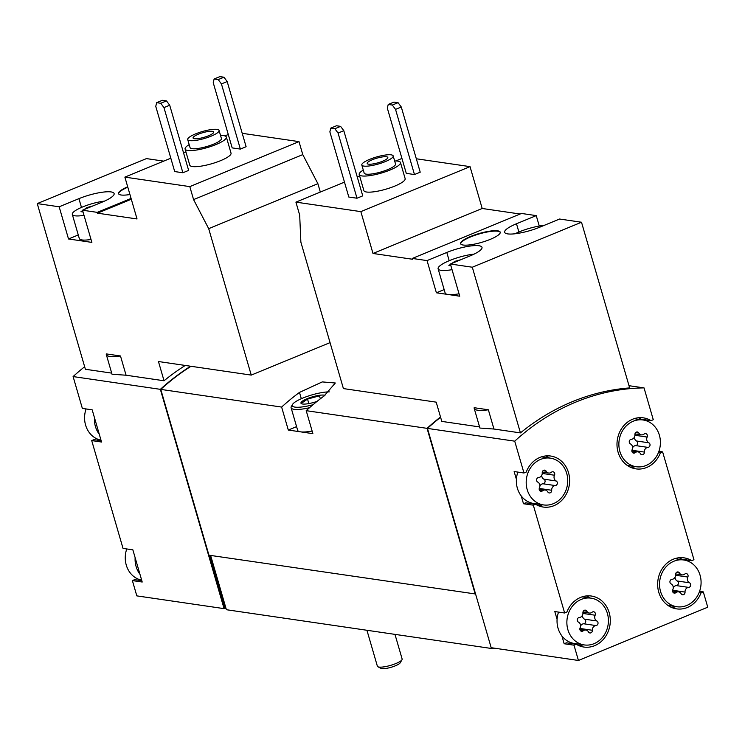 <?xml version="1.0" encoding="UTF-8"?>
<svg xmlns="http://www.w3.org/2000/svg" width="745" height="745" viewBox="0 0 745 745"><rect width="100%" height="100%" fill="white"/><g stroke="black" fill="none" stroke-linecap="round" stroke-linejoin="round"><path stroke-width="1.12" d="M488.357 409.787A27.928 6.211 -16.2 0 1 474.202 408.4A27.928 6.211 -16.2 0 1 474.165 407.711L488.357 409.787L493.954 429.027L520.448 432.901L472.311 267.222L581.51 222.233L559.588 219.03L539.836 227.169A24.492 5.448 163.8 0 1 504.644 232.291A24.492 5.448 163.8 0 1 516.49 223.751L518.883 232.002M581.51 222.233L629.646 387.912A232.04 203.338 -81.7 0 0 520.448 432.901M520.112 214.02L482.192 208.479L470.039 166.638L416.325 158.778M539.278 226.052L536.242 215.612L521.491 213.452L412.292 258.44L412.525 259.251L372.994 253.468L360.841 211.627L295.914 202.128L299.686 215.119L300.868 242.144L343.408 388.583L436.197 402.151L441.794 421.4L479.584 426.922M474.062 254.129A23.635 5.262 -16.2 0 0 449.775 260.471A23.635 5.262 -16.2 0 0 438.116 268.805L445.128 292.943A23.635 5.262 -16.2 0 0 448.071 294.489L459.749 296.203L450.399 264.019L470.151 255.88A24.492 5.448 163.8 0 0 481.996 247.34A24.492 5.448 163.8 0 0 446.804 252.462L427.043 260.601L436.393 292.785L448.071 294.489A23.635 5.262 -16.2 0 0 459.05 293.809M427.043 260.601L412.292 258.44M472.311 267.222L450.399 264.019M394.654 160.976A21.484 4.777 163.8 0 1 400.465 162.522L405.14 178.614A21.484 4.777 163.8 0 1 394.757 186.11A21.484 4.777 163.8 0 1 363.877 190.599L359.202 174.507A21.484 4.777 163.8 0 1 363.29 170.093M348.809 197.034L356.995 198.226L362.75 195.861L343.808 130.692L340.595 126.371L336.498 125.765L330.752 128.14L329.867 131.856L348.809 197.034M295.914 202.128L344.469 182.125M357.228 176.863L359.602 175.885M395.809 160.967L401.946 158.443M360.841 211.627L470.039 166.638M406.276 173.352L414.471 174.554L420.217 172.188L401.285 107.01L398.063 102.689L393.965 102.093L388.219 104.458L387.344 108.183L406.276 173.352M490.247 239.369A20.627 4.591 163.8 0 1 460.606 243.68A20.627 4.591 163.8 0 1 479.137 233.52A20.627 4.591 163.8 0 1 500.221 232.17A20.627 4.591 163.8 0 1 490.247 239.369M536.242 215.612L516.49 223.751M699.574 591.362L703.308 591.903L707.75 607.194L578.437 660.47L491.179 647.703L427.462 428.403A232.04 203.338 -81.7 0 1 440.602 417.312M427.462 428.403L514.721 441.17A232.04 203.338 -81.7 0 1 644.034 387.894L653.281 419.724L651.028 420.646A25.786 22.592 -81.7 0 0 643.373 417.852A25.786 22.592 -81.7 0 0 617.288 440.09A25.786 22.592 -81.7 0 0 635.904 468.866A25.786 22.592 -81.7 0 0 660.377 452.83L662.631 451.908L693.958 559.718L691.705 560.65A25.786 22.592 -81.7 0 0 684.05 557.847A25.786 22.592 -81.7 0 0 657.956 580.094A25.786 22.592 -81.7 0 0 676.581 608.87A25.786 22.592 -81.7 0 0 701.054 592.834L703.308 591.903M628.994 385.696L644.034 387.894M474.202 408.4L479.91 428.049L493.954 429.027M220.548 135.516A21.484 4.777 163.8 0 1 226.359 137.052L231.034 153.144A21.484 4.777 163.8 0 1 220.65 160.641A21.484 4.777 163.8 0 1 189.77 165.139L185.095 149.047A21.484 4.777 163.8 0 1 189.183 144.623M174.702 171.564L182.888 172.766L188.643 170.4L169.702 105.222L166.489 100.901L162.391 100.305L156.646 102.67L155.761 106.395L174.702 171.564M120.485 355.98A27.928 6.211 -16.2 0 1 106.321 354.592A27.928 6.211 -16.2 0 1 106.293 353.903L120.485 355.98L126.073 375.219L164.04 380.769L158.452 361.53L251.242 375.098L208.693 228.659L193.579 199.604L189.807 186.613L299.006 141.625L242.218 133.318M189.807 186.613L124.881 177.114L170.81 158.191M183.568 152.93L185.943 151.952M224.878 135.916L228.287 134.51M232.17 147.892L240.365 149.084L246.111 146.718L227.178 81.55L223.956 77.219L219.859 76.623L214.113 78.989L213.238 82.714L232.17 147.892M320.331 192.07L317.892 183.68L302.777 154.615L299.006 141.625M163.695 161.125L146.448 158.601L37.25 203.59L85.386 369.269L111.703 373.115M91.868 242.395L82.518 210.211L102.27 202.072A24.492 5.448 163.8 0 0 114.115 193.532A24.492 5.448 163.8 0 0 78.923 198.654L59.162 206.793L68.521 238.977L91.868 242.395M59.162 206.793L37.25 203.59M124.881 177.114L137.033 218.956L97.502 213.172L97.269 212.362L82.518 210.211M129.937 194.529A20.627 4.591 163.8 0 1 118.539 193.644A20.627 4.591 163.8 0 1 127.693 186.799M97.269 212.362L131.073 198.44M494 648.113L492.678 648.662L226.396 609.717L225.921 608.106L224.077 608.637L136.819 595.879L132.377 580.588L142.211 582.022L135.134 557.651L132.861 549.838L123.027 548.404L91.71 440.584L101.534 442.027L99.271 434.214L92.184 409.843L82.35 408.4L73.103 376.57L160.361 389.337A232.04 203.338 -81.7 0 1 190.599 366.233M73.103 376.57A232.04 203.338 -81.7 0 1 84.651 366.736M164.04 380.769A232.04 203.338 -81.7 0 1 185.272 365.45M106.321 354.592L112.029 374.241L126.073 375.219M660.554 591.502A23.635 20.711 -81.7 0 1 683.733 559.979A23.635 20.711 -81.7 0 1 696.23 567.532A23.635 20.711 -81.7 0 1 698.354 594.268A23.635 20.711 -81.7 0 1 676.898 606.747A23.635 20.711 -81.7 0 1 660.554 591.502M672.8 589.668A4.209 3.688 98.3 0 0 671.133 583.931A2.403 2.105 98.3 0 1 671.99 579.331A4.209 3.688 98.3 0 0 675.585 574.637A2.403 2.105 98.3 0 1 679.505 573.026A4.209 3.688 98.3 0 0 682.057 574.87A4.209 3.688 98.3 0 0 684.767 574.06A2.403 2.105 98.3 0 1 687.831 577.049A4.209 3.688 98.3 0 0 689.497 582.786A2.403 2.105 98.3 0 1 688.641 587.395A4.209 3.688 98.3 0 0 685.037 592.089A2.403 2.105 98.3 0 1 681.126 593.7A4.209 3.688 98.3 0 0 678.574 591.856A4.209 3.688 98.3 0 0 675.855 592.657A2.403 2.105 98.3 0 1 672.8 589.668M567.886 629.683A23.635 20.711 -81.7 0 1 566.917 620.808A23.635 20.711 -81.7 0 1 591.064 598.161A23.635 20.711 -81.7 0 1 608.134 624.534A23.635 20.711 -81.7 0 1 584.22 644.928A23.635 20.711 -81.7 0 1 567.886 629.683M580.122 627.849A4.209 3.688 98.3 0 0 578.455 622.112A2.403 2.105 98.3 0 1 579.312 617.512A4.209 3.688 98.3 0 0 582.916 612.818A2.403 2.105 98.3 0 1 586.827 611.207A4.209 3.688 98.3 0 0 589.379 613.051A4.209 3.688 98.3 0 0 592.098 612.241A2.403 2.105 98.3 0 1 595.153 615.23A4.209 3.688 98.3 0 0 596.82 620.967A2.403 2.105 98.3 0 1 595.963 625.567A4.209 3.688 98.3 0 0 592.368 630.27A2.403 2.105 98.3 0 1 588.448 631.881A4.209 3.688 98.3 0 0 585.896 630.037A4.209 3.688 98.3 0 0 583.186 630.838A2.403 2.105 98.3 0 1 580.122 627.849M619.887 451.498A23.635 20.711 -81.7 0 1 643.056 419.975A23.635 20.711 -81.7 0 1 655.553 427.528A23.635 20.711 -81.7 0 1 657.677 454.264A23.635 20.711 -81.7 0 1 636.221 466.743A23.635 20.711 -81.7 0 1 619.887 451.498M632.123 449.663A4.209 3.688 98.3 0 0 630.456 443.927A2.403 2.105 98.3 0 1 631.313 439.327A4.209 3.688 98.3 0 0 634.917 434.633A2.403 2.105 98.3 0 1 638.828 433.022A4.209 3.688 98.3 0 0 641.38 434.866A4.209 3.688 98.3 0 0 644.099 434.065A2.403 2.105 98.3 0 1 647.154 437.054A4.209 3.688 98.3 0 0 648.821 442.791A2.403 2.105 98.3 0 1 647.964 447.391A4.209 3.688 98.3 0 0 644.369 452.085A2.403 2.105 98.3 0 1 640.449 453.696A4.209 3.688 98.3 0 0 637.897 451.852A4.209 3.688 98.3 0 0 635.187 452.653A2.403 2.105 98.3 0 1 632.123 449.663M527.209 489.679A23.635 20.711 -81.7 0 1 526.24 480.804A23.635 20.711 -81.7 0 1 550.387 458.156A23.635 20.711 -81.7 0 1 567.457 484.539A23.635 20.711 -81.7 0 1 543.543 504.924A23.635 20.711 -81.7 0 1 527.209 489.679M539.445 487.845A4.209 3.688 98.3 0 0 537.788 482.108A2.403 2.105 98.3 0 1 538.635 477.508A4.209 3.688 98.3 0 0 542.239 472.814A2.403 2.105 98.3 0 1 546.15 471.203A4.209 3.688 98.3 0 0 548.702 473.047A4.209 3.688 98.3 0 0 551.421 472.246A2.403 2.105 98.3 0 1 554.485 475.236A4.209 3.688 98.3 0 0 556.152 480.972A2.403 2.105 98.3 0 1 555.295 485.572A4.209 3.688 98.3 0 0 551.691 490.266A2.403 2.105 98.3 0 1 547.78 491.877A4.209 3.688 98.3 0 0 545.228 490.033A4.209 3.688 98.3 0 0 542.509 490.834A2.403 2.105 98.3 0 1 539.445 487.845M141.671 580.169A23.635 20.711 -81.7 0 1 126.268 565.082A23.635 20.711 -81.7 0 1 126.762 548.953M100.994 440.174A23.635 20.711 -81.7 0 1 85.591 425.088A23.635 20.711 -81.7 0 1 86.085 408.949M224.077 608.637L160.361 389.337M132.377 580.588L134.631 579.657L141.829 580.709M91.71 440.584L93.963 439.652L101.152 440.705M643.838 419.593L643.987 420.133M658.906 451.358L662.631 451.908M684.506 559.597L684.664 560.138M578.437 660.47L573.995 645.179L576.248 644.248A25.786 22.592 -81.7 0 0 583.912 647.051A25.786 22.592 -81.7 0 0 609.997 624.813A25.786 22.592 -81.7 0 0 591.372 596.028A25.786 22.592 -81.7 0 0 566.898 612.064L564.645 612.995L533.318 505.175L535.581 504.253A25.786 22.592 -81.7 0 0 543.235 507.047A25.786 22.592 -81.7 0 0 569.32 484.809A25.786 22.592 -81.7 0 0 550.695 456.033A25.786 22.592 -81.7 0 0 526.231 472.069L523.968 472.991L514.721 441.17M584.22 644.928L574.386 643.484A23.635 20.711 -81.7 0 1 561.898 635.932L564.161 643.745L573.995 645.179M561.898 635.932A23.635 20.711 -81.7 0 1 557.083 619.365L554.811 611.561L564.645 612.995M543.543 504.924L533.709 503.49A23.635 20.711 -81.7 0 1 521.221 495.937L523.493 503.741L533.318 505.175M521.221 495.937A23.635 20.711 -81.7 0 1 516.406 479.361L514.143 471.557L523.968 472.991M475.571 593.998L208.945 555.193L160.771 389.393L281.629 407.068L288.306 430.051L300.589 431.849L312.881 433.646L306.204 410.672L427.053 428.347A232.04 203.338 -81.7 0 1 440.519 417.004M160.771 389.393A232.04 203.338 -81.7 0 1 191.009 366.289M306.204 410.672A232.04 203.338 -81.7 0 1 324.066 396.005L335.325 383.005L322.268 381.915L299.49 392.41A232.04 203.338 98.3 0 0 281.629 407.068M475.226 594.138L427.053 428.347M492.678 648.662L492.445 647.889M225.921 608.106L210.621 555.435M296.585 426.634L288.306 430.051M312.127 431.066A23.635 5.262 163.8 0 1 300.589 431.849A23.635 5.262 163.8 0 1 297.655 430.303L291.109 407.776A23.635 5.262 163.8 0 1 291.37 406.444L292.534 404.451A21.912 4.87 163.8 0 1 307.629 396.265A21.912 4.87 163.8 0 1 329.271 391.87M225.204 608.404L209.783 555.314M224.794 608.339L209.373 555.258M161.022 388.834A232.04 203.338 -81.7 0 1 190.72 366.251M427.788 428.105L427.714 427.844A232.04 203.338 -81.7 0 1 440.537 417.088M679.04 557.754A25.786 22.592 -81.7 0 1 681.871 559.216L691.705 560.65M675.994 606.616A25.786 22.592 -81.7 0 1 671.757 607.529M699.127 592.554L701.054 592.834M564.161 643.745L566.414 642.814L576.248 644.248M586.362 595.935A25.786 22.592 -81.7 0 1 590.161 598.021M583.326 644.798A25.786 22.592 -81.7 0 1 579.079 645.71M557.083 619.365A23.635 20.711 -81.7 0 1 558.545 612.101M523.493 503.741L525.746 502.81L535.581 504.253M545.694 455.931A25.786 22.592 -81.7 0 1 549.484 458.026M542.649 504.793A25.786 22.592 -81.7 0 1 538.411 505.706M516.406 479.361A23.635 20.711 -81.7 0 1 517.868 472.106M635.327 466.612A25.786 22.592 -81.7 0 1 631.08 467.525M638.363 417.749A25.786 22.592 -81.7 0 1 641.194 419.212L651.028 420.646M658.45 452.55L660.377 452.83M139.939 574.218A23.635 20.711 -81.7 0 1 136.102 566.526A23.635 20.711 -81.7 0 1 135.134 557.651M99.271 434.214A23.635 20.711 -81.7 0 1 95.425 426.522A23.635 20.711 -81.7 0 1 94.457 417.647M542.248 473.308A2.403 2.105 98.3 0 0 542.444 472.134M541.745 475.301A4.209 3.688 98.3 0 0 543.859 479.165L556.152 480.972M539.902 485.973A4.209 3.688 98.3 0 1 543.003 483.775A2.403 2.105 98.3 0 0 543.859 479.165M539.389 487.975A4.209 3.688 98.3 0 0 539.399 488.469L551.691 490.266M539.361 489.176A2.403 2.105 98.3 0 0 539.399 488.469M634.926 435.127A2.403 2.105 98.3 0 0 635.122 433.953M634.414 437.129A4.209 3.688 98.3 0 0 636.528 440.993L648.821 442.791M632.57 447.792A4.209 3.688 98.3 0 1 635.681 445.594A2.403 2.105 98.3 0 0 636.528 440.993M632.067 449.794A4.209 3.688 98.3 0 0 632.077 450.287L644.369 452.085M632.039 450.995A2.403 2.105 98.3 0 0 632.077 450.287M582.925 613.303A2.403 2.105 98.3 0 0 583.121 612.129M582.413 615.305A4.209 3.688 98.3 0 0 584.527 619.169L596.82 620.967M580.569 625.977A4.209 3.688 98.3 0 1 583.68 623.77A2.403 2.105 98.3 0 0 584.527 619.169M580.066 627.979A4.209 3.688 98.3 0 0 580.076 628.473L592.368 630.27M580.038 629.171A2.403 2.105 98.3 0 0 580.076 628.473M675.594 575.121A2.403 2.105 98.3 0 0 675.799 573.957M675.091 577.124A4.209 3.688 98.3 0 0 677.205 580.988L689.497 582.786M673.247 587.796A4.209 3.688 98.3 0 1 676.348 585.598A2.403 2.105 98.3 0 0 677.205 580.988M672.744 589.798A4.209 3.688 98.3 0 0 672.754 590.291L685.037 592.089M672.707 590.99A2.403 2.105 98.3 0 0 672.754 590.291M251.242 375.098L330.063 342.626M208.693 228.659L317.892 183.68M193.579 199.604L302.777 154.615M97.502 213.172L131.306 199.241M104.505 201.113A21.484 4.777 -16.2 0 0 82.695 206.905A21.484 4.777 -16.2 0 0 72.302 214.402L79.315 238.54A21.484 4.777 -16.2 0 0 91.02 239.48M78.272 234.954L68.521 238.977M182.888 172.766L163.956 107.587L169.702 105.222M163.956 107.587L160.743 103.266L166.489 100.901M160.743 103.266L156.646 102.67M240.365 149.084L221.433 83.915L227.178 81.55M221.433 83.915L218.21 79.594L223.956 77.219M218.21 79.594L214.113 78.989M211.18 136.139A16.325 3.632 163.8 0 1 187.712 139.557A16.325 3.632 163.8 0 1 202.379 131.52A16.325 3.632 163.8 0 1 219.077 130.45A16.325 3.632 163.8 0 1 211.18 136.139M208.516 135.758A10.747 2.393 163.8 0 1 193.076 138.002A10.747 2.393 163.8 0 1 202.724 132.712A10.747 2.393 163.8 0 1 213.713 132.005A10.747 2.393 163.8 0 1 208.516 135.758M219.077 130.45L221.414 138.495A16.325 3.632 163.8 0 1 213.517 144.185A16.325 3.632 163.8 0 1 190.05 147.603L187.712 139.557M226.359 137.052A21.484 4.777 163.8 0 1 215.975 144.549A21.484 4.777 163.8 0 1 185.095 149.047M72.302 214.402A21.484 4.777 -16.2 0 0 74.975 215.808A21.484 4.777 -16.2 0 0 84.008 215.342M82.621 210.565L81 211.673L83.03 211.971M92.883 205.937L87.025 207.538L84.064 209.569M127.805 187.2A20.627 4.591 -16.2 0 0 118.623 193.84M372.994 253.468L482.192 208.479M444.15 289.591L436.393 292.785M356.995 198.226L338.062 133.057L343.808 130.692M338.062 133.057L334.85 128.736L340.595 126.371M334.85 128.736L330.752 128.14M414.471 174.554L395.539 109.375L401.285 107.01M395.539 109.375L392.317 105.054L398.063 102.689M392.317 105.054L388.219 104.458M87.23 208.265L87.025 207.538M385.286 161.609A16.325 3.632 163.8 0 1 361.819 165.027A16.325 3.632 163.8 0 1 376.486 156.981A16.325 3.632 163.8 0 1 393.183 155.919A16.325 3.632 163.8 0 1 385.286 161.609M382.623 161.218A10.747 2.393 163.8 0 1 367.183 163.472A10.747 2.393 163.8 0 1 376.83 158.173A10.747 2.393 163.8 0 1 387.819 157.474A10.747 2.393 163.8 0 1 382.623 161.218M393.183 155.919L395.521 163.965A16.325 3.632 163.8 0 1 387.624 169.655A16.325 3.632 163.8 0 1 364.156 173.073L361.819 165.027M400.465 162.522A21.484 4.777 163.8 0 1 390.082 170.018A21.484 4.777 163.8 0 1 359.202 174.507M438.116 268.805A23.635 5.262 -16.2 0 0 441.059 270.351A23.635 5.262 -16.2 0 0 452.038 269.671M450.502 264.373L448.872 265.481L450.911 265.779M460.755 259.744L454.897 261.346L451.945 263.376M544.176 225.381A23.635 5.262 -16.2 0 0 514.981 233.781M455.111 262.072L454.897 261.346M500.258 232.375A20.627 4.591 -16.2 0 0 479.249 233.921A20.627 4.591 -16.2 0 0 460.689 243.876M394.971 634.377L402.142 659.027A12.889 2.868 163.8 0 1 401.993 659.753L400.214 662.808A10.253 2.282 163.8 0 1 395.362 665.807A10.253 2.282 163.8 0 1 381.03 668.377L377.892 666.756A12.889 2.868 163.8 0 1 377.38 666.216L366.931 630.27M401.993 659.753A12.889 2.868 163.8 0 1 395.902 663.525A12.889 2.868 163.8 0 1 377.892 666.756M317.044 401.397A12.889 2.868 163.8 0 1 301.641 403.781A12.889 2.868 163.8 0 1 309.11 397.932A12.889 2.868 163.8 0 1 324.969 395.334M301.511 403.222L307.536 399.087L319.465 395.819L320.341 398.808M312.974 404.731A21.912 4.87 163.8 0 1 292.534 404.451M309.482 407.729A23.635 5.262 163.8 0 1 291.109 407.776M308.84 403.585L307.536 399.087M299.49 392.41L301.315 398.715M542.993 470.738L546.15 471.203M542.239 473.438L554.485 475.236M543.003 483.775L555.295 485.572M539.604 490.415L542.509 490.834M635.671 432.556L638.828 433.022M634.917 435.266L647.154 437.054M635.681 445.594L647.964 447.391M632.282 452.234L635.187 452.653M583.67 610.742L586.827 611.207M582.916 613.442L595.153 615.23M583.68 623.77L595.963 625.567M580.281 630.41L583.186 630.838M676.348 572.56L679.505 573.026M675.594 575.261L687.831 577.049M676.348 585.598L688.641 587.395M672.949 592.228L675.855 592.657M78.923 198.654L81.475 207.427M446.804 252.462L449.198 260.713M582.124 596.847L591.064 598.161M667.958 605.434L676.898 606.747M674.802 558.666L683.733 559.979M541.447 456.853L550.387 458.156M627.281 465.439L636.221 466.743M634.125 418.671L643.056 419.975M542.276 472.106L548.702 473.047M539.194 489.148L545.228 490.033M634.954 433.925L641.38 434.866M631.872 450.967L637.897 451.852M582.953 612.111L589.379 613.051M579.871 629.153L585.896 630.037M675.631 573.929L682.057 574.87M672.539 590.971L678.574 591.856"/></g></svg>
